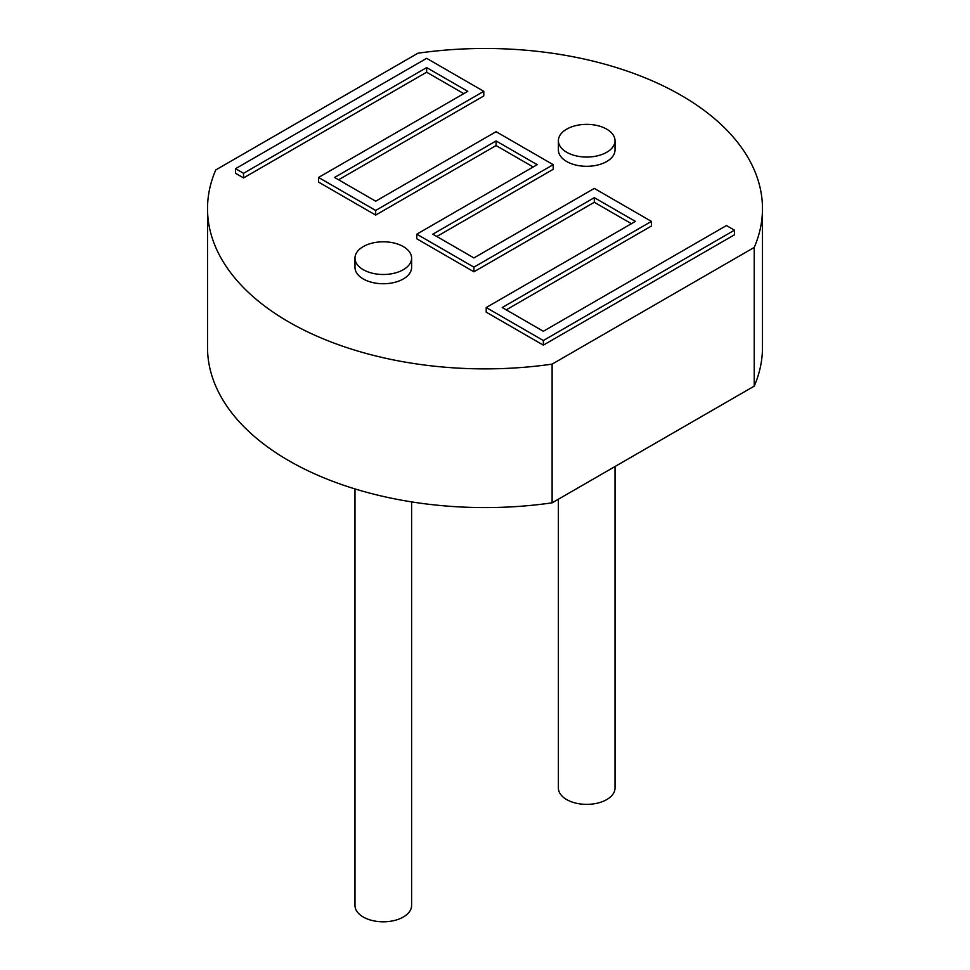 <?xml version="1.0" encoding="UTF-8"?>
<svg xmlns="http://www.w3.org/2000/svg" width="970" height="970" viewBox="0 0 970 970"><rect width="100%" height="100%" fill="white"/><g stroke="black" fill="none" stroke-linecap="round" stroke-linejoin="round"><path stroke-width="1.45" d="M762.481 208.671A277.481 160.195 0 0 1 754.236 247.423L754.236 386.133A277.481 160.195 0 0 0 762.481 347.393L762.481 208.671A277.481 160.195 0 0 0 417.888 53.229L215.764 169.932A277.481 160.195 0 0 0 207.519 208.671A277.481 160.195 0 0 0 552.112 364.126L552.112 502.836L754.236 386.133M754.236 247.423L552.112 364.126M411.607 258.153L411.607 267.393A28.312 16.345 180 0 1 394.123 282.5A28.312 16.345 180 0 1 363.277 278.96A28.312 16.345 180 0 1 354.984 267.393L354.984 258.153A28.312 16.345 0 0 0 363.277 269.708A28.312 16.345 0 0 0 394.123 273.249A28.312 16.345 0 0 0 411.607 258.153A28.312 16.345 0 0 0 383.296 241.797A28.312 16.345 0 0 0 354.984 258.153M615.016 140.711L615.016 149.962A28.312 16.345 180 0 1 597.544 165.058A28.312 16.345 180 0 1 566.686 161.517A28.312 16.345 180 0 1 558.393 149.962L558.393 140.711A28.312 16.345 0 0 0 566.686 152.266A28.312 16.345 0 0 0 597.544 155.806A28.312 16.345 0 0 0 615.016 140.711A28.312 16.345 0 0 0 586.704 124.366A28.312 16.345 0 0 0 558.393 140.711M207.519 208.671L207.519 347.393A277.481 160.195 0 0 0 552.112 502.836M354.984 488.916L354.984 905.471A28.312 16.345 0 0 0 363.277 917.026A28.312 16.345 0 0 0 394.123 920.566A28.312 16.345 0 0 0 411.607 905.471L411.607 501.878M558.393 499.211L558.393 788.028A28.312 16.345 0 0 0 566.686 799.583A28.312 16.345 0 0 0 597.544 803.124A28.312 16.345 0 0 0 615.016 788.028L615.016 466.509M543.346 340.518L543.346 345.138L535.331 340.518L486.212 312.158L486.212 307.538L543.346 340.518L734.46 230.181L726.457 225.549L543.346 331.267L502.23 307.538L651.44 221.39L594.319 188.41L473.918 257.923L432.814 234.182L553.203 164.67L496.082 131.69L375.681 201.202L334.577 177.462L483.787 91.325L426.654 58.333L235.54 168.683L235.54 173.303L243.543 177.934L243.543 173.303L235.54 168.683M543.346 345.138L734.46 234.801L734.46 230.181M506.231 309.854L651.44 226.01L651.44 221.39M436.815 236.498L553.203 169.301L553.203 164.67M338.578 179.777L483.787 95.945L483.787 91.325M243.543 177.934L426.654 72.204L426.654 67.585L243.543 173.303M426.654 67.585L467.77 91.325L318.56 177.462L318.56 182.093L375.681 215.073L375.681 210.454L318.56 177.462M426.654 72.204L463.769 93.629M375.681 215.073L496.082 145.561L496.082 140.941L375.681 210.454M496.082 140.941L537.186 164.67L416.797 234.182L416.797 238.802L473.918 271.794L473.918 267.162L416.797 234.182M496.082 145.561L533.185 166.985M473.918 271.794L594.319 202.281L594.319 197.662L473.918 267.162M594.319 197.662L635.423 221.39L486.212 307.538M594.319 202.281L631.421 223.706"/></g></svg>
